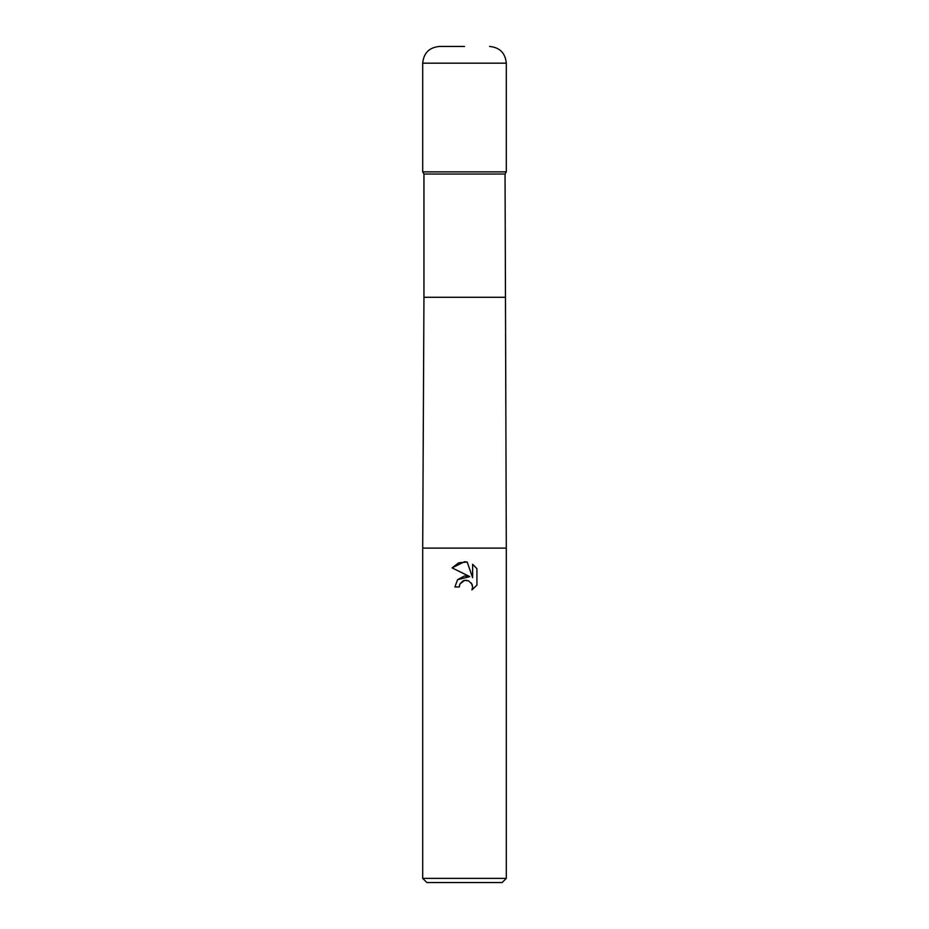 <?xml version="1.0" encoding="UTF-8"?>
<svg xmlns="http://www.w3.org/2000/svg" width="929" height="929" viewBox="0 0 929 929"><rect width="100%" height="100%" fill="white"/><g stroke="black" fill="none" stroke-linecap="round" stroke-linejoin="round"><path stroke-width="0.7" stroke-dasharray="4.64 3.48" d="M506.305 878.369L422.695 878.369M502.124 882.55L426.875 882.55M459.727 584.527L459.983 583.935M476.925 585.131L476.925 568.641M457.567 579.696L454.885 586.965L459.274 586.965M452.075 567.874L469.83 576.63M462.7 581.101L463.397 580.753M466.915 580.323L471.351 583.006M472.617 564.286L472.617 577.652L467.194 562.045M505.051 174.037L423.949 174.037M506.305 171.865L422.695 171.865L506.305 171.865M506.305 548.11L422.695 548.11M505.051 297.28L423.949 297.28M506.305 63.172L422.695 63.172"/><path stroke-width="1.39" d="M506.305 548.11L422.695 548.11L423.949 297.28L423.949 174.037L422.695 171.865L506.305 171.865L505.051 174.037L506.305 548.11L506.305 878.369L422.695 878.369L426.875 882.55L502.124 882.55L506.305 878.369M423.949 174.037L505.051 174.037M464.5 580.416L459.983 583.935L459.274 586.965L454.885 586.965L457.614 579.638L464.5 575.98L469.819 576.63L452.075 567.874L464.5 561.755L467.194 562.045L472.617 577.652L472.617 564.286L476.925 568.641L476.925 585.131L471.932 589.915L472.629 586.931L472.118 584.364L468.518 580.764L464.5 580.416L466.915 580.323M459.274 586.965L459.727 584.527M471.351 583.006L472.629 586.931L471.92 589.915L476.925 585.131M469.819 576.63L457.567 579.696M459.983 583.935L462.7 581.101M463.397 580.753L464.326 580.451M476.925 568.641L472.617 564.286M467.194 562.045L458.752 562.788L452.075 567.874M464.5 46.45L439.417 46.45L464.5 46.45M506.305 63.172L422.695 63.172L422.695 171.865L506.305 171.865L506.305 63.172C505.318 53.011 499.744 47.437 489.583 46.45M423.949 297.28L505.051 297.28M422.695 548.11L422.695 878.369M422.695 63.172C423.682 53.011 429.256 47.437 439.417 46.45"/></g></svg>
